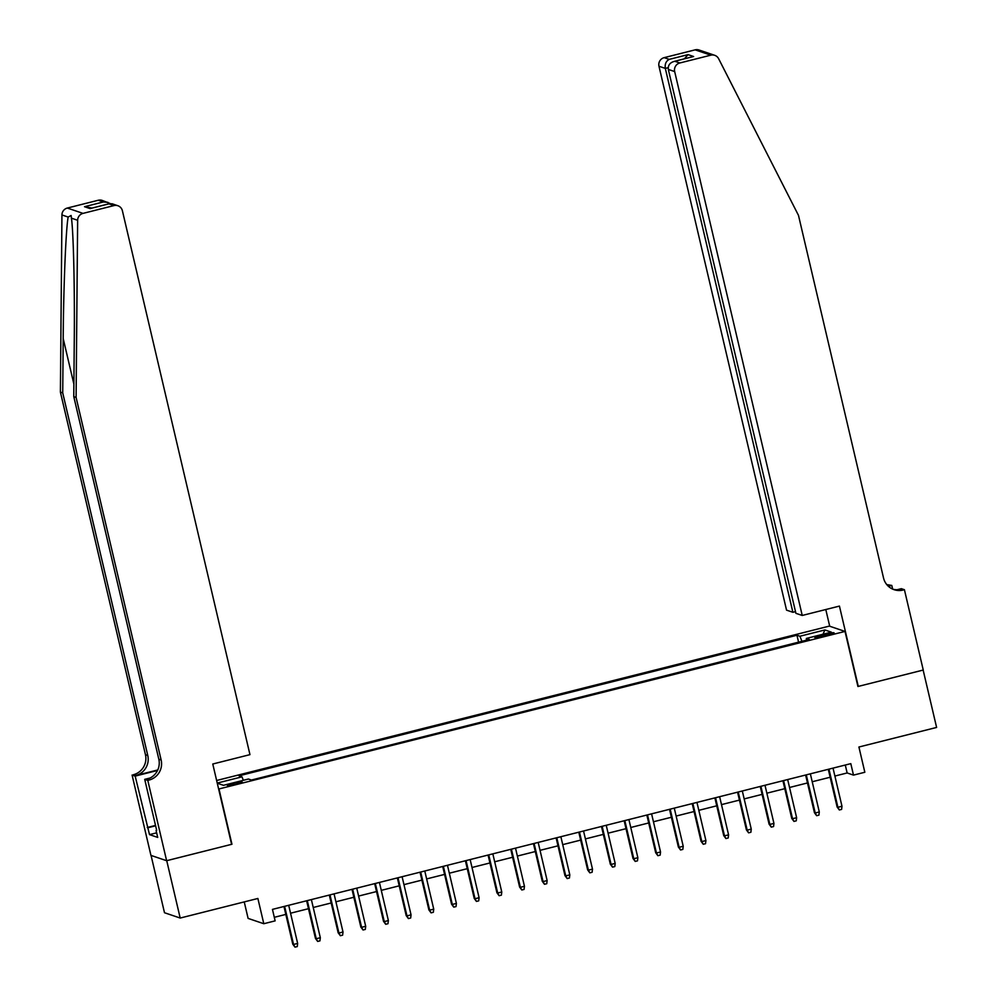 <?xml version="1.0" encoding="UTF-8"?>
<svg xmlns="http://www.w3.org/2000/svg" width="997" height="997" viewBox="0 0 997 997"><rect width="100%" height="100%" fill="white"/><g stroke="black" fill="none" stroke-linecap="round" stroke-linejoin="round"><path stroke-width="1.5" d="M236.115 784.24A7.577 0.773 -13.2 0 0 242.134 782.047A7.577 0.773 -13.2 0 0 233.398 783.318A7.577 0.773 -13.2 0 0 227.378 785.511A7.577 0.773 -13.2 0 0 236.115 784.24M244.24 901.911L248.103 918.399L263.806 923.721L275.135 920.867L272.455 909.389L850.802 763.64L853.494 775.118L864.835 772.264L858.916 747.015L936.607 727.436L923.147 670.071L857.931 686.497L845.02 631.425L218.642 789.038M151.058 855.426L164.493 912.729L180.195 918.05L166.736 860.673L231.952 844.247L219.028 789.163M845.02 631.425L829.317 626.104L216.636 780.489M825.641 634.104L820.643 635.363A7.34 0.748 -13.2 0 0 814.811 637.482A7.34 0.748 -13.2 0 0 823.273 636.248L828.27 634.989A7.34 0.748 -13.2 0 0 834.103 632.871A7.34 0.748 -13.2 0 0 825.641 634.104L825.977 635.563M217.271 783.206L223.478 785.312L248.427 779.031L251.394 780.04L809.34 639.438L806.374 638.429L806.461 640.161M217.234 783.069L241.972 776.837L239.006 775.828L796.952 635.239L799.918 636.236L824.868 629.954L831.324 632.135L806.374 638.429M263.806 923.721L257.874 898.471L180.195 918.05M834.9 776.04L847.138 772.962L853.494 775.118M274.312 917.315L285.815 914.411M290.551 913.215L308.497 908.691M313.232 907.494L331.166 902.983M335.914 901.787L353.848 897.263M358.596 896.066L376.53 891.555M381.278 890.358L399.211 885.835M403.959 884.638L421.893 880.114M426.641 878.918L444.575 874.406M449.323 873.21L467.257 868.686M472.005 867.49L489.938 862.966M494.686 861.782L512.62 857.258M517.368 856.062L535.302 851.538M540.05 850.341L557.984 845.83M562.732 844.633L580.665 840.11M585.401 838.913L603.347 834.389M608.083 833.193L626.016 828.681M630.765 827.485L648.698 822.961M653.446 821.765L671.38 817.253M676.128 816.057L694.062 811.533M698.81 810.337L716.743 805.813M721.492 804.616L739.425 800.105M744.173 798.909L762.107 794.385M766.855 793.188L784.789 788.677M789.537 787.48L807.47 782.957M812.219 781.76L830.152 777.236M845.282 765.035L847.138 772.962M801.924 641.308L799.918 636.236M798.572 642.143L796.952 635.239M241.972 776.837L243.343 780.302M823.011 634.229L824.868 629.954M828.295 769.323L837.131 807.022L837.904 807.283L828.956 769.148M841.979 806.249L841.605 809.402L839.337 809.975L837.904 807.283L841.979 806.249L833.031 768.126M839.337 809.975L837.131 807.022M802.236 615.461L674.67 71.572L668.326 69.429L795.893 613.317L802.236 615.461L839.437 606.089L858.28 686.41L923.259 670.034L904.416 589.713L901.338 588.679L897.138 589.738M795.506 611.635L792.889 612.295L786.546 610.139L658.98 66.251A7.104 6.979 -71.3 0 1 664.164 57.652L695.121 49.85A7.104 6.979 -71.3 0 1 699.022 50L714.724 55.321A7.104 6.979 108.7 0 1 718.65 58.748L798.485 215.377L883.529 577.973A16.588 16.288 108.7 0 0 903.17 590.037L904.416 589.713M664.164 57.652L669.236 59.371L688.055 54.623L693.613 56.517L674.795 61.253L679.867 62.973L710.824 55.171L695.121 49.85M886.969 584.828A16.588 16.288 108.7 0 0 887.467 584.703L891.792 585.438L888.377 586.298M892.664 589.115L891.792 585.438M829.716 626.228L825.79 609.528M792.889 612.295L665.323 68.407L658.98 66.251M887.916 585.85A16.588 16.288 108.7 0 0 889.798 585.501L888.015 585.949M714.724 55.321A7.104 6.979 108.7 0 0 710.824 55.171M679.867 62.973A7.104 6.979 108.7 0 0 674.67 71.572M892.926 589.239A16.588 16.288 108.7 0 0 900.852 589.239L903.17 590.037M669.236 59.371C665.996 61.104 664.7 64.12 665.323 68.407L668.177 67.684M688.055 54.623L684.378 58.798M693.613 56.517L692.005 56.916M668.326 69.429C667.865 65.191 670.021 62.462 674.795 61.253L692.79 56.679M76.096 397.417L73.778 396.619L74.252 342.307C74.812 290.439 73.479 231.815 71.435 218.169L71.111 215.502L68.145 217.059C65.877 229.235 63.534 286.613 63.197 338.556L62.724 392.88L147.768 755.464A16.588 16.288 -71.3 0 1 135.654 775.541L132.09 775.068L150.933 855.389L166.624 860.71L231.603 844.334L212.772 764.014L249.96 754.642L122.394 210.741A7.104 6.979 108.7 0 0 113.982 205.581L83.013 213.383A7.104 6.979 108.7 0 0 77.641 220.275L76.096 397.417L161.14 760.001A16.588 16.288 -71.3 0 1 149.039 780.065L147.793 780.389L166.624 860.71M62.724 392.88L60.393 392.083L145.45 754.679A16.588 16.288 -71.3 0 1 133.336 774.744M149.039 780.065L146.709 779.28A16.588 16.288 -71.3 0 0 158.822 759.216L73.778 396.619M113.982 205.581L108.91 203.862L90.079 208.597L84.521 206.715L103.352 201.967L98.279 200.247L67.322 208.049L83.013 213.383M68.145 217.059L61.939 214.953L60.393 392.083M147.793 780.389L144.715 779.342L156.679 830.364M156.629 832.831L149.513 834.626L157.7 837.405L156.093 830.513M149.513 834.626L135.168 776.102L132.09 775.068M144.715 779.342L150.223 777.959M157.775 769.958L135.654 775.541M157.538 770.469L135.168 776.102M61.939 214.953A7.104 6.979 -71.3 0 1 67.322 208.049M98.279 200.247A7.104 6.979 -71.3 0 1 102.18 200.409L110.256 203.55M147.22 827.51L155.52 825.416M155.607 825.803L147.905 827.747M108.91 203.862L112.125 203.774L117.87 205.731M90.079 208.597L91.25 208.311M84.521 206.715L91.998 208.074M103.352 201.967L107.925 202.354M805.613 775.03L814.449 812.742L815.222 812.991L806.274 774.868M819.297 811.969L818.923 815.122L816.655 815.696L815.222 812.991L819.297 811.969L810.362 773.834M816.655 815.696L814.449 812.742M782.932 780.751L791.768 818.45L792.54 818.711L783.592 780.576M796.615 817.69L796.242 820.843L793.973 821.416L792.54 818.711L796.615 817.69L787.68 779.554M793.973 821.416L791.768 818.45M760.25 786.459L769.086 824.17L769.858 824.432L760.91 786.297M773.934 823.397L773.56 826.55L771.292 827.124L769.858 824.432L773.934 823.397L764.998 785.262M771.292 827.124L769.086 824.17M737.568 792.179L746.417 829.89L747.177 830.14L738.229 792.017M751.252 829.118L750.878 832.271L748.61 832.844L747.177 830.14L751.252 829.118L742.316 790.982M748.61 832.844L746.417 829.89M714.886 797.899L723.735 835.598L724.495 835.86L715.547 797.725M728.57 834.825L728.196 837.991L725.928 838.552L724.495 835.86L728.57 834.825L719.635 796.703M725.928 838.552L723.735 835.598M692.205 803.607L701.053 841.318L701.813 841.58L692.865 803.445M705.901 840.546L705.515 843.699L703.246 844.272L701.813 841.58L705.901 840.546L696.953 802.411M703.246 844.272L701.053 841.318M669.523 809.327L678.371 847.026L679.131 847.288L670.183 809.153M683.219 846.266L682.833 849.419L680.565 849.992L679.131 847.288L683.219 846.266L674.271 808.131M680.565 849.992L678.371 847.026M646.841 815.035L655.69 852.747L656.45 853.008L647.514 814.873M660.537 851.974L660.151 855.127L657.883 855.7L656.45 853.008L660.537 851.974L651.589 813.851M657.883 855.7L655.69 852.747M624.159 820.755L633.008 858.467L633.768 858.716L624.832 820.593M637.856 857.694L637.482 860.847L635.214 861.42L633.768 858.716L637.856 857.694L628.908 819.559M635.214 861.42L633.008 858.467M601.478 826.476L610.326 864.175L611.086 864.436L602.151 826.301M615.174 863.402L614.8 866.567L612.532 867.128L611.086 864.436L615.174 863.402L606.226 825.279M612.532 867.128L610.326 864.175M578.796 832.183L587.644 869.895L588.404 870.157L579.469 832.021M592.492 869.122L592.118 872.275L589.85 872.849L588.404 870.157L592.492 869.122L583.544 830.987M589.85 872.849L587.644 869.895M556.127 837.904L564.963 875.603L565.723 875.865L556.787 837.742M569.81 874.843L569.437 877.996L567.168 878.569L565.723 875.865L569.81 874.843L560.862 836.707M567.168 878.569L564.963 875.603M533.445 843.624L542.281 881.323L543.053 881.585L534.105 843.45M547.129 880.55L546.755 883.703L544.487 884.277L543.053 881.585L547.129 880.55L538.181 842.428M544.487 884.277L542.281 881.323M510.763 849.332L519.599 887.043L520.372 887.293L511.424 849.17M524.447 886.271L524.073 889.424L521.805 889.997L520.372 887.293L524.447 886.271L515.511 848.135M521.805 889.997L519.599 887.043M488.081 855.052L496.917 892.751L497.69 893.013L488.742 854.878M501.765 891.991L501.391 895.144L499.123 895.705L497.69 893.013L501.765 891.991L492.83 853.856M499.123 895.705L496.917 892.751M465.4 860.76L474.248 898.471L475.008 898.733L466.06 860.598M479.083 897.699L478.71 900.852L476.441 901.425L475.008 898.733L479.083 897.699L470.148 859.564M476.441 901.425L474.248 898.471M442.718 866.48L451.566 904.192L452.326 904.441L443.378 866.318M456.402 903.419L456.028 906.572L453.76 907.145L452.326 904.441L456.402 903.419L447.466 865.284M453.76 907.145L451.566 904.192M420.036 872.201L428.884 909.9L429.645 910.161L420.697 872.026M433.732 909.127L433.346 912.28L431.078 912.853L429.645 910.161L433.732 909.127L424.784 871.004M431.078 912.853L428.884 909.9M397.354 877.908L406.203 915.62L406.963 915.882L398.015 877.746M411.051 914.847L410.664 918L408.396 918.573L406.963 915.882L411.051 914.847L402.103 876.712M408.396 918.573L406.203 915.62M374.673 883.629L383.521 921.328L384.281 921.589L375.333 883.454M388.369 920.567L387.983 923.721L385.714 924.294L384.281 921.589L388.369 920.567L379.421 882.432M385.714 924.294L383.521 921.328M351.991 889.336L360.839 927.048L361.599 927.31L352.664 889.174M365.687 926.275L365.313 929.428L363.045 930.002L361.599 927.31L365.687 926.275L356.739 888.14M363.045 930.002L360.839 927.048M329.309 895.057L338.157 932.768L338.918 933.018L329.982 894.895M343.005 931.996L342.632 935.149L340.363 935.722L338.918 933.018L343.005 931.996L334.057 893.86M340.363 935.722L338.157 932.768M306.627 900.777L315.476 938.476L316.236 938.738L307.3 900.603M320.324 937.703L319.95 940.869L317.682 941.43L316.236 938.738L320.324 937.703L311.376 899.581M317.682 941.43L315.476 938.476M283.958 906.485L292.794 944.196L293.554 944.458L284.619 906.323M297.642 943.424L297.268 946.577L295 947.15L293.554 944.458L297.642 943.424L288.694 905.288M295 947.15L292.794 944.196M820.98 636.784L820.643 635.363M889.798 585.501L887.467 584.703M63.197 338.556L73.89 384.132M147.768 755.464L145.45 754.679M158.822 759.216L161.14 760.001M77.641 220.275L71.435 218.169M90.652 208.41L109.483 203.675"/></g></svg>
